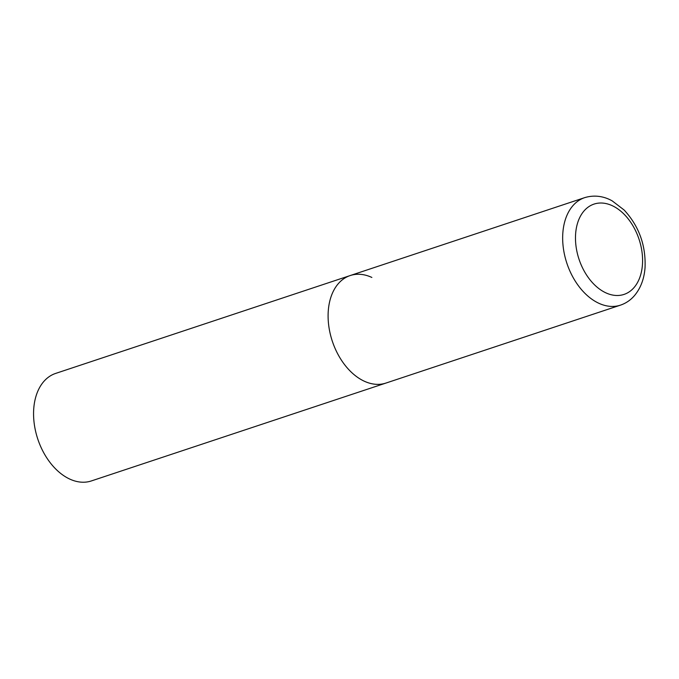 <?xml version="1.0" encoding="UTF-8"?>
<svg xmlns="http://www.w3.org/2000/svg" width="679" height="679" viewBox="0 0 679 679"><rect width="100%" height="100%" fill="white"/><g stroke="black" fill="none" stroke-linecap="round" stroke-linejoin="round"><path stroke-width="1.02" d="M350.186 275.555L55.653 373.416A56.646 37.651 -108.4 0 0 34.239 423.755A56.646 37.651 -108.4 0 0 69.708 479.051A56.646 37.651 -108.4 0 0 91.376 480.936L620.47 305.143A56.646 37.651 71.6 0 1 580.002 287.82A56.646 37.651 71.6 0 1 562.84 232.939A56.646 37.651 71.6 0 1 584.746 197.623L350.186 275.555A56.646 37.651 71.6 0 0 328.28 310.872A56.646 37.651 71.6 0 0 345.45 365.752A56.646 37.651 71.6 0 0 385.91 383.075A56.646 37.651 -108.4 0 1 364.241 381.191A56.646 37.651 -108.4 0 1 328.772 325.895A56.646 37.651 -108.4 0 1 350.186 275.555A56.646 37.651 -108.4 0 1 371.863 277.448M642.436 264.742A47.581 31.633 71.6 0 0 612.229 205.678A47.581 31.633 71.6 0 0 575.631 233.754A47.581 31.633 71.6 0 0 605.829 292.827A47.581 31.633 71.6 0 0 642.436 264.742M584.746 197.623C596.807 194.024 606.695 197.708 612.271 200.933L624.162 210.04C638.964 226.124 645.924 245.297 645.05 267.543C644.227 278.797 640.696 288.159 634.458 295.628C630.579 300.126 625.911 303.292 620.47 305.143"/></g></svg>
